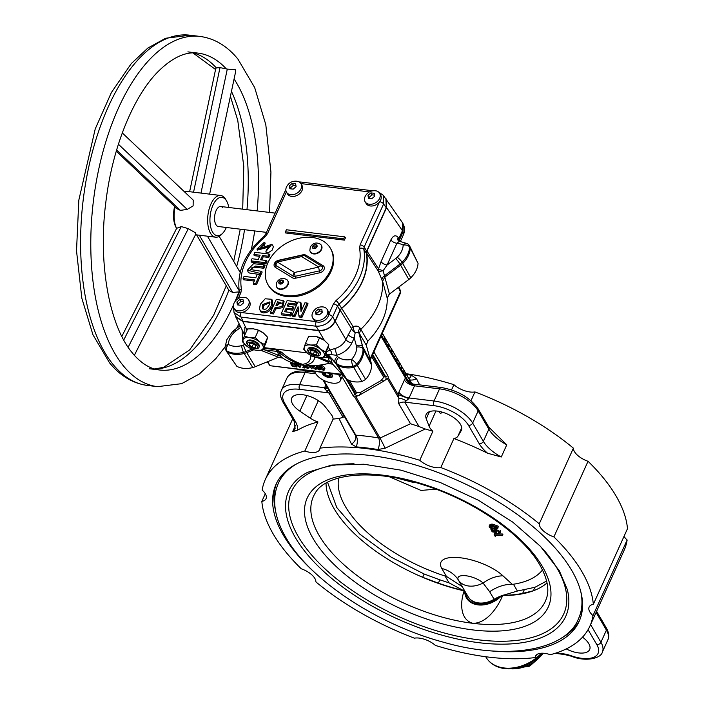 <?xml version="1.0" encoding="UTF-8"?>
<svg xmlns="http://www.w3.org/2000/svg" width="704" height="704" viewBox="0 0 704 704"><rect width="100%" height="100%" fill="white"/><g stroke="black" fill="none" stroke-linecap="round" stroke-linejoin="round"><path stroke-width="1.06" d="M269.922 302.482L263.542 305.536L263.102 309.188M269.482 304.55L269.834 301.902L262.706 304.524L262.627 308.845L264.783 309.408L266.473 308.748L269.482 304.55M271.489 299.253L272.29 300.054L272.448 306.486L268.954 311.212L266.35 312.629L263.419 312.91L260.982 312.039L259.494 309.153L260.269 304.322L265.188 298.786L271.489 299.253L271.621 305.474L268.224 310.068L265.742 311.423L262.944 311.687L260.621 310.86L259.494 309.153M267.916 262.706A36.124 26.55 149.7 0 1 299.05 238.295A36.124 26.55 149.7 0 1 330.387 248.266A36.124 26.55 149.7 0 1 330.51 270.318A36.124 26.55 149.7 0 1 299.376 294.73A36.124 26.55 149.7 0 1 268.039 284.759A36.124 26.55 149.7 0 1 267.916 262.706M330.387 248.266L330.959 249.251A36.124 26.55 149.7 0 1 331.091 271.304A36.124 26.55 149.7 0 1 299.948 295.715A36.124 26.55 149.7 0 1 268.611 285.736L268.039 284.759M302.069 255.279L277.79 260.718A3.362 0.906 77.4 0 0 277.376 262.029L294.474 272.492A3.362 0.906 77.4 0 0 295.231 276.285L319.51 270.855A3.168 2.332 -30.3 0 0 322.265 268.708A3.168 2.332 -30.3 0 0 321.631 266.147L304.533 255.684A3.168 2.332 -30.3 0 0 304.498 255.658L304.498 255.658A3.362 3.362 0 0 0 302.069 255.279A3.362 0.906 77.4 0 0 301.655 256.59A3.362 2.121 -58.5 0 1 304.533 255.684A1.681 1.056 -58.5 0 0 305.976 255.226L323.074 265.69A1.681 1.056 -58.5 0 1 321.631 266.147A3.362 2.121 -58.5 0 0 318.754 267.062A3.362 0.906 77.4 0 0 319.51 270.855A1.681 0.458 -102.6 0 1 319.88 272.747L295.61 278.186A4.752 3.494 149.7 0 1 292.45 277.798L275.352 267.335A4.752 3.494 149.7 0 1 274.41 263.49A4.752 3.494 149.7 0 1 278.538 260.278L302.817 254.839A4.752 3.494 149.7 0 1 305.976 255.226M316.791 351.683A5.377 2.534 -155.7 0 0 309.751 349.756A5.377 2.534 -155.7 0 0 310.561 353.848A5.377 2.534 -155.7 0 0 310.851 354.059A5.377 2.534 -155.7 0 0 314.574 355.74A5.377 2.534 -155.7 0 0 318.534 355.054A5.377 2.534 -155.7 0 0 316.791 351.683M310.851 354.059L310.42 353.76A6.723 3.168 24.3 0 1 310.059 353.496A6.723 3.168 24.3 0 1 307.833 349.378A6.723 3.168 24.3 0 1 317.847 350.786A6.723 3.168 24.3 0 1 320.082 354.904A6.723 3.168 24.3 0 1 315.075 355.854L314.574 355.74M250.686 342.179A5.377 2.534 -155.7 0 0 247.553 343.35A5.377 2.534 -155.7 0 0 249.7 346.623A5.377 2.534 -155.7 0 0 253.422 348.304A5.377 2.534 -155.7 0 0 254.373 348.471A5.377 2.534 -155.7 0 0 257.189 345.893A5.377 2.534 -155.7 0 0 250.686 342.179M249.7 346.623L249.278 346.324A6.723 3.168 24.3 0 1 246.682 341.933A6.723 3.168 24.3 0 1 250.51 340.771A6.723 3.168 24.3 0 1 256.854 343.464A6.723 3.168 24.3 0 1 258.931 347.468A6.723 3.168 24.3 0 1 255.112 348.638A6.723 3.168 24.3 0 1 253.933 348.418L253.422 348.304M307.833 349.378L308.158 348.647A6.723 3.168 24.3 0 1 318.173 350.055A6.723 3.168 24.3 0 1 320.408 354.174L320.082 354.904M246.682 341.933L247.016 341.211A6.723 3.168 24.3 0 1 250.835 340.041A6.723 3.168 24.3 0 1 257.18 342.742A6.723 3.168 24.3 0 1 259.266 346.738L258.931 347.468M374.246 193.292L374.713 196.205L371.809 198.695L368.447 198.29L367.99 195.386L370.885 192.887L374.246 193.292M364.707 197.586L365.138 196.434C367.558 192.034 371.228 190.186 376.165 190.881A8.404 6.178 149.7 0 1 379.597 193.257A8.404 6.178 149.7 0 1 379.632 198.387A8.404 6.178 149.7 0 1 372.39 204.063A8.404 6.178 149.7 0 1 365.103 201.74A8.404 6.178 149.7 0 1 364.707 197.586A8.404 6.178 149.7 0 1 365.068 196.618M321.807 309.452L322.265 312.356L319.37 314.855L315.999 314.442L315.542 311.538L318.446 309.038L321.807 309.452M312.259 313.738L312.69 312.585C315.11 308.185 318.789 306.337 323.726 307.032A8.404 6.178 149.7 0 1 327.149 309.408A8.404 6.178 149.7 0 1 327.184 314.538A8.404 6.178 149.7 0 1 319.942 320.214A8.404 6.178 149.7 0 1 312.655 317.9A8.404 6.178 149.7 0 1 312.259 313.738A8.404 6.178 149.7 0 1 312.62 312.77M295.636 183.735L296.094 186.639L293.198 189.138L289.837 188.725L289.37 185.821L292.274 183.322L295.636 183.735M286.097 188.021L286.519 186.868C288.939 182.468 292.618 180.62 297.554 181.315A8.404 6.178 149.7 0 1 300.986 183.691A8.404 6.178 149.7 0 1 301.013 188.822A8.404 6.178 149.7 0 1 293.77 194.498A8.404 6.178 149.7 0 1 286.484 192.183A8.404 6.178 149.7 0 1 286.097 188.021A8.404 6.178 149.7 0 1 286.458 187.053M379.597 193.257L380.609 194.982A8.404 6.178 149.7 0 1 380.635 200.103A8.404 6.178 149.7 0 1 379.456 202.013A8.404 6.178 149.7 0 1 366.106 203.465L365.103 201.74M327.149 309.408L328.161 311.133A8.404 6.178 149.7 0 1 328.759 314.283A8.404 6.178 149.7 0 1 328.187 316.263A8.404 6.178 149.7 0 1 315.902 321.587A8.404 6.178 149.7 0 1 313.658 319.616L312.655 317.9M300.986 183.691L301.99 185.416A8.404 6.178 149.7 0 1 302.016 190.546A8.404 6.178 149.7 0 1 294.782 196.222A8.404 6.178 149.7 0 1 287.487 193.899L286.484 192.183M246.814 346.174L242.563 341.862L243.074 339.786A10.921 5.148 -155.7 0 0 246.814 346.174A10.921 5.148 -155.7 0 0 247.403 346.606A10.921 5.148 -155.7 0 0 254.962 350.02A10.921 5.148 -155.7 0 0 256.881 350.363A10.921 5.148 -155.7 0 0 263.208 348.163A10.921 5.148 -155.7 0 0 262.601 345.127A10.921 5.148 -155.7 0 0 259.459 341.774L264.422 344.52L262.698 350.249L255.825 350.205M307.956 353.61L303.714 349.298L304.216 347.222A10.921 5.148 -155.7 0 0 307.956 353.61A10.921 5.148 -155.7 0 0 308.546 354.042A10.921 5.148 -155.7 0 0 316.105 357.456A10.921 5.148 -155.7 0 0 318.023 357.808A10.921 5.148 -155.7 0 0 324.35 355.608A10.921 5.148 -155.7 0 0 323.743 352.563A10.921 5.148 -155.7 0 0 320.61 349.21L325.565 351.956L323.84 357.685L316.967 357.641M324.28 340.217L318.718 330.686C326.049 330.854 331.558 327.73 335.236 321.306L340.208 310.279L341.748 308.299L353.091 326.656A5.042 2.288 69.4 0 0 354.156 330.854A5.042 2.288 69.4 0 0 355.23 332.552L354.191 337.885L351.912 342.936C348.823 349.078 343.666 353.206 336.45 355.3L337.515 356.462A11.018 8.096 -30.3 0 0 338.606 357.412A19.413 14.265 -30.3 0 0 351.56 359.436A19.413 14.265 -30.3 0 0 356.611 347.186A11.018 8.096 -30.3 0 0 356.382 345.743A5.042 3.353 -15.5 0 1 362.666 346.702L359.383 333.423L358.679 332.332L355.23 332.552A5.042 3.335 37.5 0 1 351.569 328.627A5.042 3.59 148.2 0 1 353.091 326.656C356.268 325.582 358.626 326.093 360.166 328.205L367.726 341.185A64.425 47.344 -30.3 0 0 382.518 320.258A64.425 47.344 -30.3 0 0 387.182 298.091L389.435 294.087L408.83 279.488A15.242 11.202 149.7 0 0 410.81 277.781A23.637 17.371 149.7 0 0 416.354 269.975A23.637 17.371 149.7 0 0 418.053 263.366L410.265 248.054A24.517 18.022 149.7 0 1 408.487 255.323A24.517 18.022 149.7 0 1 402.741 263.41A16.122 11.845 149.7 0 1 400.638 265.214L408.83 279.488M232.496 331.663L234.432 329.991A5.042 0.537 53 0 1 235.734 331.074A11.018 8.096 -30.3 0 0 234.3 332.306A5.042 1.109 45.5 0 0 232.496 331.663L226.882 339.592L225.034 347.213A5.042 3.098 2 0 1 228.342 344.45A19.413 14.265 -30.3 0 0 241.674 345.62A11.018 8.096 -30.3 0 0 243.461 345.022L244.86 344.458M367.726 341.185L366.309 345.294L371.184 362.85L363.361 347.767A16.122 11.845 149.7 0 1 363.695 349.87A24.517 18.022 149.7 0 1 361.926 358.442A24.517 18.022 149.7 0 1 357.298 365.367L365.658 379.421L361.935 381.533L353.751 367.382L357.298 365.367L356.646 364.232A5.042 3.573 -30.3 0 1 353.082 366.247A24.455 17.97 149.7 0 1 336.776 363.704A16.051 11.801 149.7 0 1 335.183 362.322L328.654 355.194A5.042 3.643 -27.6 0 0 326.48 354.165L326.207 352.44M418.053 263.366L409.957 246.602L410.265 248.054L409.57 247.007A5.042 3.696 -33.6 0 0 409.103 245.282A5.042 5.042 0 0 0 407.396 243.69L407.396 243.69A5.042 3.15 119.7 0 0 403.172 245.115A19.413 14.265 -30.3 0 0 396.915 243.276A5.042 2.376 24.3 0 1 390.878 239.897C393.254 235.426 395.683 234.626 398.174 237.521L399.942 241.296M371.184 362.85A15.242 11.202 149.7 0 1 371.501 364.839A23.637 17.371 149.7 0 1 369.794 373.102A23.637 17.371 149.7 0 1 365.658 379.421M407.396 243.69L399.45 241.234L396.915 243.276L387.086 265.03L383.178 270.653L384.789 277.147L382.589 281.186A68.781 50.547 149.7 0 1 377.661 305.967A68.781 50.547 149.7 0 1 360.879 329.287L359.383 333.423M286.845 279.629A6.38 4.69 149.7 0 1 287.681 280.597A6.38 4.69 149.7 0 1 287.707 284.495A6.38 4.69 149.7 0 1 279.858 288.948A6.38 4.69 149.7 0 1 276.663 287.047A6.38 4.69 149.7 0 1 276.232 285.842L276.69 282.471C279.286 278.335 282.665 277.385 286.845 279.629M287.795 280.79A6.38 4.69 149.7 0 1 287.918 280.984A6.38 4.69 149.7 0 1 286.669 286.757A6.38 4.69 149.7 0 1 280.086 289.344A6.38 4.69 149.7 0 1 276.892 287.434A6.38 4.69 149.7 0 1 276.786 287.232M320.461 244.226A6.38 4.69 149.7 0 1 321.297 245.194A6.38 4.69 149.7 0 1 321.323 249.093A6.38 4.69 149.7 0 1 313.474 253.546A6.38 4.69 149.7 0 1 310.279 251.645A6.38 4.69 149.7 0 1 309.848 250.439L310.306 247.078C312.902 242.933 316.281 241.982 320.461 244.226M321.411 245.397A6.38 4.69 149.7 0 1 321.534 245.59A6.38 4.69 149.7 0 1 320.285 251.354A6.38 4.69 149.7 0 1 313.702 253.942A6.38 4.69 149.7 0 1 310.508 252.032A6.38 4.69 149.7 0 1 310.402 251.838M387.182 298.091L382.589 281.195L378.206 271.031L366.634 253.176A67.346 49.491 149.7 0 1 362.322 281.723A67.346 49.491 149.7 0 1 341.748 308.299M366.634 253.176L366.96 251.038L378.532 268.91A5.042 1.206 14.1 0 0 383.178 270.653A5.042 1.355 -16.7 0 1 381.119 271.137A5.042 1.355 -16.7 0 1 378.206 271.031A5.042 3.634 147.1 0 1 378.532 268.91L381.058 261.65L390.878 239.897M233.649 304.181L234.08 303.019C236.491 298.619 240.17 296.771 245.106 297.475A8.404 6.178 149.7 0 1 248.538 299.851L249.542 301.567A8.404 6.178 149.7 0 1 249.577 306.698A8.404 6.178 149.7 0 1 241.463 312.532A8.404 6.178 149.7 0 1 235.048 310.05L234.036 308.334A8.404 6.178 149.7 0 1 233.649 304.181A8.404 6.178 149.7 0 1 234.01 303.204M248.538 299.851A8.404 6.178 149.7 0 1 248.565 304.973A8.404 6.178 149.7 0 1 241.322 310.658A8.404 6.178 149.7 0 1 234.036 308.334M243.188 299.886L243.654 302.79L240.75 305.29L237.389 304.885L236.931 301.972L239.826 299.482L243.188 299.886M243.478 301.734L240.97 301.435L238.066 303.926L238.234 304.973M238.066 303.926L236.931 301.972M240.97 301.435L239.826 299.482M374.537 195.149L372.029 194.841L369.134 197.34L369.292 198.378M322.089 311.3L319.59 310.992L316.686 313.491L316.853 314.538M225.034 347.213A5.042 5.042 0 0 0 225.579 349.694L236.852 366.309A23.637 17.371 -30.3 0 0 252.762 367.567A15.242 11.202 -30.3 0 0 255.244 366.74L277.658 357.588L276.514 356.462A5.042 3.643 134.5 0 1 280.72 356.277L282.198 357.738L277.658 357.588M226.31 351.085L236.852 366.309M314.741 356.558C314.494 361.583 310.878 364.505 303.882 365.323A64.425 47.344 -30.3 0 0 328.654 363.387L327.809 362.006L317.83 357.782M410.81 277.781L402.063 262.293A5.042 1.109 -134.5 0 0 397.214 257.259A19.413 14.265 -30.3 0 0 403.172 245.115A5.042 3.098 -178 0 1 409.57 247.007A24.455 17.97 149.7 0 1 407.801 254.232A24.455 17.97 149.7 0 1 402.063 262.293A16.051 11.801 149.7 0 1 399.969 264.097L384.094 276.047A5.042 3.59 -32.4 0 0 381.894 280.095M384.789 277.147L400.638 265.214L399.969 264.097A5.042 0.537 -127 0 0 395.78 258.491L387.086 265.03A5.042 2.376 24.3 0 1 381.058 261.65M398.631 240.997L398.886 238.559L402.442 230.692L386.575 207.601L366.96 251.038M399.115 241.182A5.042 3.705 153.9 0 1 399.494 239.8L403.049 231.924L403.295 224.277L402.644 222.957L402.442 230.692L403.049 231.924A10.076 4.752 24.3 0 1 403.383 234.81C404.923 231.282 404.897 227.77 403.295 224.277M399.45 241.234L398.288 240.759A5.042 3.696 145.5 0 1 398.174 237.521M409.957 246.602L409.103 245.282M328.654 363.387L332.842 364.302L345.092 377.67A15.242 11.202 149.7 0 0 346.606 378.981A23.637 17.371 149.7 0 0 361.935 381.533M331.848 354.693A5.042 3.643 78.8 0 0 330.026 350.055L334.655 348.586A5.042 1.25 75.8 0 1 336.45 355.3L331.848 354.693C329.27 354.05 328.205 354.218 328.654 355.194L335.764 363.449L345.092 377.67M360.166 328.205A5.042 3.608 147.2 0 0 358.679 332.332L362.666 346.702A16.051 11.801 149.7 0 1 363 348.806A24.455 17.97 149.7 0 1 361.24 357.35A24.455 17.97 149.7 0 1 356.646 364.232A5.042 1.338 42.3 0 0 351.56 359.436A5.042 1.443 78.6 0 0 353.082 366.247L353.751 367.382A24.517 18.022 149.7 0 1 337.366 364.83A16.122 11.845 149.7 0 1 335.764 363.449L335.183 362.322A5.042 3.379 137.5 0 1 337.515 356.462M334.655 348.586C339.918 347.081 343.658 344.071 345.884 339.557L351.569 328.627L340.208 310.279M351.912 342.936A5.042 2.376 24.3 0 1 345.884 339.557L335.236 321.306M356.382 345.743L354.191 337.885A5.042 2.376 24.3 0 1 348.163 334.506M244.842 327.263L244.728 335.166M235.092 314.714L235.778 316.967L242.748 321.446L247.007 330.114M254.883 329.058A10.921 5.148 24.3 0 1 255.279 329.155A10.921 5.148 24.3 0 1 262.838 332.57A10.921 5.148 24.3 0 1 263.428 333.001L262.847 332.57M258.474 330.255L253.361 328.803L247.544 328.926L244.288 336.134L249.401 337.586A10.921 5.148 24.3 0 1 259.459 341.774L255.218 337.462L258.474 330.255L263.428 333.001L267.678 337.313L264.422 344.52M255.218 337.462L249.401 337.586A10.921 5.148 -155.7 0 0 243.074 339.786L244.288 336.134M267.678 337.313L265.954 343.033L262.698 350.249M316.034 336.503A10.921 5.148 24.3 0 1 316.422 336.591A10.921 5.148 24.3 0 1 323.99 340.006A10.921 5.148 24.3 0 1 324.57 340.437L316.342 336.574L308.686 336.362L305.43 343.57L310.543 345.022L316.36 344.898L320.61 349.21A10.921 5.148 24.3 0 0 310.543 345.022A10.921 5.148 -155.7 0 0 304.216 347.222L305.43 343.57M319.616 337.691L316.36 344.898M326.462 351.877L330.026 350.055L328.231 346.993L328.821 344.749L323.99 340.006M328.821 344.749L325.565 351.956M328.231 346.993L323.84 357.685M263.886 268.25L263.164 266.992L255.499 266.059L250.369 269.535L261.228 271.269L260.26 273.425L247.394 270.16L253.554 263.701L264.132 264.836L265.074 265.619L263.886 268.25L253.396 267.115L251.724 267.872L250.914 269.87M247.394 270.16L248.257 272.272L249.471 273.02L260.982 274.683L262.17 272.043L261.228 271.269M264.132 264.836L263.164 266.992M243.082 278.546L244.059 276.39L255.746 277.807L257.189 274.63L259.582 274.921L255.737 283.439L253.343 283.149L254.778 279.963L243.082 278.546L243.294 279.734L254.276 281.072M266.798 249.225L269.975 246.145L256.986 249.005L264.282 242.326L263.586 244.473L259.97 248.459L271.894 244.279L265.927 251.425L266.798 249.225M264.282 242.326L265.197 243.082L264.352 245.696L261.8 246.25L260.498 248.767M271.894 244.279L273.407 246.682L272.193 250.096L268.673 252.507L266.147 252.622L265.927 251.425M264.352 245.696L263.586 244.473M283.29 300.652L284.099 301.453L282.709 307.622L275.695 308.977L273.469 313.905L272.747 312.646L270.424 312.365L276.329 299.297L283.29 300.652L281.846 306.601L274.974 307.718L272.747 312.646M275.695 308.977L274.974 307.718M277.649 301.805L275.977 305.501L281.134 302.949L277.649 301.805L278.37 303.054L277.2 305.65M281.151 303.591L278.37 303.054M384.622 197.252L402.644 222.957M252.023 349.087L246.136 351.49L246.787 352.625L253.88 349.73M255.244 366.74L246.787 352.625A16.122 11.845 149.7 0 1 244.165 353.496A24.517 18.022 149.7 0 1 227.304 352L226.732 350.882A5.042 3.15 -60.3 0 1 228.342 344.45A19.413 14.265 -30.3 0 1 229.75 338.712A19.413 14.265 -30.3 0 1 234.3 332.306M303.882 365.323L302.729 365.182A64.425 47.344 149.7 0 1 282.198 357.738M312.497 247.403L313.878 248.6L316.131 247.843L317.011 245.89L315.638 244.702L313.377 245.45L312.497 247.403M316.738 246.506L314.38 247.174L313.773 248.512M314.38 247.174L313.377 245.45M316.642 246.418L315.638 244.702M278.881 282.806L280.262 284.002L282.515 283.246L283.395 281.292L282.022 280.095L279.761 280.852L278.881 282.806M283.122 281.908L280.764 282.577L280.166 283.914M280.764 282.577L279.761 280.852M283.026 281.82L282.022 280.095M324.764 355.652L327.571 356.057L330.766 358.653L332.209 363.238A5.042 4.259 -31 0 0 327.809 362.006A5.042 3.23 112.5 0 1 329.393 361.539L328.161 357.623L324.086 357.13M302.729 365.182C293.7 362.437 285.833 358.125 279.127 352.229L280.72 356.277A5.042 4.866 149.6 0 0 278.705 355.37L277.534 351.472L262.926 349.73M263.613 348.216L275.827 349.694L281.688 352.238C287.399 357.606 294.386 361.645 302.658 364.355C308.51 363.317 311.071 360.439 310.332 355.722A13.438 11.906 4.9 0 0 312.734 356.347M281.688 352.238A13.438 6.433 128.8 0 1 279.127 352.229L277.534 351.472A13.438 6.556 96.9 0 1 275.827 349.694M326.48 354.165L327.571 356.057A13.438 4.391 103.2 0 0 328.442 357.623L330.766 358.653L329.243 356.338L325.028 355.054M332.842 364.302L332.209 363.238A5.042 4.919 -17.5 0 0 329.393 361.539L320.373 357.931M328.442 357.623L328.161 357.623A13.438 6.556 96.9 0 1 326.454 355.854M307.041 352.862L263.886 347.609M261.052 350.416L276.514 356.462A5.042 2.966 111.4 0 1 278.705 355.37L264.748 349.914A13.438 6.556 96.9 0 1 263.41 348.674M225.579 349.694A5.042 3.705 -27.1 0 0 226.732 350.882A24.455 17.97 149.7 0 0 243.531 352.361L252.762 367.567M318.718 330.686L242.748 321.446M263.19 349.149A13.438 8.457 89.3 0 0 264.255 349.818M386.241 198.959L386.575 207.601M295.926 185.583L293.418 185.275L290.514 187.774L290.682 188.822M290.514 187.774L289.37 185.821M293.418 185.275L292.274 183.322M316.686 313.491L315.542 311.538M319.59 310.992L318.446 309.038M369.134 197.34L367.99 195.386M372.029 194.841L370.885 192.887M249.7 343.156L253.062 343.561L255.895 345.734L255.358 347.494L251.997 347.09L249.163 344.916L249.7 343.156M314.204 350.997L317.038 353.17L316.51 354.93L313.139 354.526L310.314 352.352L310.842 350.592L314.204 350.997M253.458 343.869L251.997 347.09M249.946 343.182L249.163 344.916M314.6 351.305L313.139 354.526M311.098 350.618L310.314 352.352M275.396 263.006A3.168 2.332 -30.3 0 0 275.167 264.044A3.168 2.332 -30.3 0 0 276.03 265.566L293.128 276.03A3.168 2.332 -30.3 0 0 295.231 276.285A1.681 0.458 -102.6 0 1 295.61 278.186M275.352 267.335A1.681 1.056 -58.5 0 0 276.03 265.566A3.362 2.121 -58.5 0 1 277.376 262.029L301.655 256.59L318.754 267.062L294.474 272.492A3.362 2.121 -58.5 0 0 293.128 276.03A1.681 1.056 -58.5 0 1 292.45 277.798M241.094 312.576A3.362 1.637 96.9 0 0 241.023 317.09L243.074 321.262L318.586 330.449L316.122 326.225L241.023 317.09L234.036 312.576L233.402 306.099M243.074 321.262L236.104 316.782L234.045 312.585M377.793 191.506L383.266 195.281L385.924 199.144L386.25 207.786L383.61 203.949A3.362 1.584 -155.7 0 0 379.685 201.714M328.706 314.609A3.362 1.584 24.3 0 1 332.64 316.844L335.104 321.059L340.006 310.2L341.554 308.202A67.082 49.298 -30.3 0 0 366.379 253.211L366.705 251.064L386.25 207.786M335.104 321.059C331.426 327.483 325.917 330.616 318.586 330.449M298.294 309.126L294.967 316.518L292.266 316.184L292.054 314.996L297.959 301.928L300.238 302.201L301.013 311.502L304.955 302.773L307.138 303.046L301.233 316.114L298.883 315.823L298.091 306.733L294.237 315.26L292.054 314.996M300.238 302.201L301.074 302.966L301.673 310.05M307.138 303.046L308.079 303.82L301.963 317.363L299.191 317.029L298.883 315.823M273.469 313.905L270.635 313.553L270.424 312.365M269.966 246.831L257.286 250.105L256.986 249.005M259.626 256.326L254.17 255.658L253.959 254.47L254.927 252.314L269.016 254.03L268.048 256.186L262.522 255.508L260.586 259.785L266.112 260.462L265.144 262.618L251.055 260.902L252.023 258.746L258.201 259.494L260.128 255.218L253.959 254.47M269.016 254.03L269.958 254.804L268.77 257.435L263.243 256.766L261.809 259.934M266.112 260.462L267.054 261.237L265.866 263.868L251.266 262.09L251.055 260.902M259.582 274.921L260.524 275.695L256.467 284.689L253.554 284.337L253.343 283.149M291.016 312.523L291.958 313.298L290.734 315.999L281.424 314.873L281.213 313.676L287.118 300.608L295.698 301.646L294.694 303.873L288.438 303.116L287.135 305.994L292.943 306.698L291.958 308.898L286.15 308.194L284.548 311.74L291.016 312.523L290.013 314.75L281.213 313.676M295.698 301.646L296.639 302.43L295.416 305.131L289.159 304.366L288.358 306.143M292.943 306.698L293.885 307.472L292.679 310.147L286.871 309.443L285.771 311.881M285.454 231.783L285.666 232.971L344.406 240.117L345.541 237.618L344.599 236.843L286.37 229.759L285.454 231.783L343.684 238.867L344.599 236.843M344.406 240.117L343.684 238.867M294.967 316.518L294.237 315.26M301.963 317.363L301.233 316.114M290.734 315.999L290.013 314.75M286.871 309.443L286.15 308.194M292.679 310.147L291.958 308.898M289.159 304.366L288.438 303.116M295.416 305.131L294.694 303.873M256.467 284.689L255.737 283.439M260.982 274.683L260.26 273.425M265.866 263.868L265.144 262.618M263.243 256.766L262.522 255.508M268.77 257.435L268.048 256.186M383.266 195.281L383.61 203.949L364.135 247.095L363.81 249.234A66.845 49.122 149.7 0 1 339.029 304.119L337.48 306.117L332.64 316.844C328.935 323.233 323.435 326.357 316.122 326.225A3.362 1.637 96.9 0 1 316.193 321.71M239.131 290.638L207.442 236.192M209.634 194.146L235.646 71.606L235.312 69.74L227.295 69.098L220 67.619L216.348 67.918L215.776 68.499L189.622 191.708M220 67.619L193.556 192.192M116.274 151.21L177.047 208.762L180.374 210.364L187.22 209.422L193.116 205.902L193.213 200.094L122.285 132.924M116.626 149.996L180.374 210.364M228.774 207.478A19.316 9.425 96.9 0 0 226.732 201.238A19.316 9.425 96.9 0 0 225.614 199.584A19.316 9.425 96.9 0 0 212.062 207.425A19.316 9.425 96.9 0 0 213.523 233.438A19.316 9.425 96.9 0 0 222.86 233.05A19.316 9.425 96.9 0 0 226.336 227.489M222.86 233.05L221.698 234.309A20.997 10.243 -83.1 0 1 215.582 237.178A20.997 10.243 -83.1 0 1 211.543 234.731A20.997 10.243 -83.1 0 1 208.727 210.646A20.997 10.243 -83.1 0 1 220.651 195.483A20.997 10.243 -83.1 0 1 224.69 197.93A20.997 10.243 -83.1 0 1 225.905 199.734L226.732 201.238M266.455 232.364L218.354 226.512A10.076 4.919 -83.1 0 1 216.418 225.342A10.076 4.919 -83.1 0 1 215.063 213.778A10.076 4.919 -83.1 0 1 220.792 206.501A10.076 4.919 -83.1 0 1 222.728 207.68M226.354 68.948A159.606 77.862 -83.1 0 0 198.079 53.117L198.079 53.117C185.416 51.322 171.811 57.763 157.265 72.424C132.757 97.61 112.218 148.491 105.873 201.969C97.9 262.539 109.058 324.166 131.322 351.674L134.323 355.353L195.879 233.983L195.369 232.769L188.302 228.65L181.28 226.565L176.669 228.307L121.836 336.398M128.146 347.266L188.302 228.65M196.61 234.872L228.862 290.268L232.654 292.459L238.902 291.905A159.606 77.862 -83.1 0 1 235.092 301.303M123.737 340.014L181.28 226.565M220.651 195.483L187.167 191.409A20.997 10.243 96.9 0 0 184.448 191.805M175.155 206.967A20.997 10.243 96.9 0 0 176.607 228.413L176.009 227.348A19.316 9.425 -83.1 0 1 174.627 206.474M118.404 144.241L187.22 209.422M227.295 69.098L200.974 193.09M232.654 292.459L199.329 235.206M624.026 536.351A15.963 7.515 -155.7 0 0 627.141 539.994A178.086 83.89 24.3 0 1 624.034 550.51L589.89 626.146A178.086 83.89 -155.7 0 0 592.988 615.63A15.963 7.515 24.3 0 1 589.838 611.917A15.963 7.515 24.3 0 1 589.125 607.033A15.963 7.515 24.3 0 1 593.331 604.322A178.086 83.89 -155.7 0 0 581.9 571.63A178.086 83.89 -155.7 0 0 553.89 536.923A15.963 7.515 24.3 0 1 540.294 527.252A15.963 7.515 24.3 0 1 539.255 523.802L573.399 448.166A15.963 7.515 -155.7 0 0 574.446 451.616A15.963 7.515 -155.7 0 0 588.042 461.287A178.086 83.89 24.3 0 1 616.053 495.994A178.086 83.89 24.3 0 1 627.484 528.695L593.331 604.322M406.085 373.701A178.086 83.89 24.3 0 1 453.904 384.666A15.963 7.515 -155.7 0 0 474.945 391.926A178.086 83.89 24.3 0 1 573.399 448.166M304.841 451.018L317.953 421.978A15.963 7.515 24.3 0 1 310.385 418.229L299.869 411.171A19.316 9.099 24.3 0 1 291.729 398.094A19.316 9.099 24.3 0 1 306.539 395.454A19.316 9.099 24.3 0 1 324.949 406.428L331.109 414.313A15.963 7.515 24.3 0 1 332.042 415.677A15.963 7.515 24.3 0 1 333.08 419.118L319.968 448.158A15.963 7.515 -155.7 0 1 319.642 449.601A15.963 7.515 -155.7 0 1 304.841 451.018A178.086 83.89 -155.7 0 0 265.276 479.582A178.086 83.89 -155.7 0 0 262.178 490.098A15.963 7.515 24.3 0 1 266.042 498.687A15.963 7.515 24.3 0 1 261.835 501.398A178.086 83.89 -155.7 0 0 301.277 568.797A15.963 7.515 24.3 0 1 315.911 581.926A178.086 83.89 -155.7 0 0 414.366 638.167A15.963 7.515 24.3 0 1 435.406 645.427A178.086 83.89 -155.7 0 0 535.198 657.562L536.395 654.922M627.141 539.994L592.988 615.63M319.792 401.606A15.963 7.515 24.3 0 1 318.314 400.673L316.862 399.696M588.042 461.287L553.89 536.923M278.106 357.421L282.542 357.966M328.152 363.51L332.578 364.047M366.238 344.934L368.095 340.824M387.2 298.505L389.057 294.395M370.339 359.788L400.726 292.486L398.35 287.373M267.379 361.786A75.601 55.563 -30.3 0 0 269.922 365.561L267.652 361.671M320.188 367.066L320.795 365.71L321.79 365.394L324.606 367.418L324.931 368.685L324.324 370.031L323.294 370.366L320.54 368.35L320.188 367.066L321.182 366.749L323.998 368.773L324.606 367.418M311.344 365.693L312.418 367.532L311.81 368.887L309.021 365.675M308.502 365.658L309.382 366.828L308.774 368.183L309.311 366.37M305.36 365.64L304.876 366.696M303.767 365.314L304.753 366.986L304.269 368.051L302.808 367.506L303.53 365.922L304.339 366.256M299.86 364.734L300.661 366.106L300.054 367.453L295.002 364.329L296.586 367.03L297.185 365.702M293.594 363.361L294.166 363.431M294.316 365.006L295.029 365.094M316.026 365.49L316.51 366.062M317.486 366.626L316.272 366.969L317.266 366.274L319.282 367.347L319.097 367.981L320.487 368.993L319.37 369.89L317.082 368.667L319.176 369.538L320.047 368.966L318.05 368.042L318.824 367.286L317.486 366.626L316.73 367.022L317.09 367.726L316.483 369.081L315.462 369.406L312.699 367.391L312.347 366.106L313.342 365.79L316.158 367.814L316.527 366.995M318.886 365.209L320.434 366.995M317.082 368.667L317.997 367.356M320.672 368.579L320.566 369.565L321.174 368.21M319.889 365.992L319.097 367.981M316.272 366.969L316.888 365.209M317.847 367.69L318.234 366.837M319.176 369.538L319.616 368.553M318.217 369.248L318.701 368.166M317.539 368.72L317.935 367.84M319.827 368.342L320.17 367.567M317.266 366.274L317.689 365.341M316.158 367.814L316.483 369.081M313.562 366.15L313.157 367.453L315.269 369.063L316.017 368.597L315.7 367.761L313.562 366.15L312.84 366.388M315.788 367.91L315.269 369.063L316.017 368.597M313.764 366.098L315.876 367.708M295.214 366.863L292.345 366.52L290.33 363.07L293.198 363.422L290.99 363.484L291.614 364.54L294.237 365.191L291.817 364.892L292.591 366.221L295.214 366.863L295.583 366.045M295.011 366.511L295.381 365.693M292.591 366.221L293.119 365.05M294.237 365.191L294.606 364.373M294.026 364.839L294.395 364.021M291.614 364.54L292.028 363.607M293.41 363.774L293.674 363.194M290.33 363.07L290.734 362.173M296.586 367.03L294.114 363.537L299.165 366.67L297.783 364.302M298.267 364.408L300.054 367.453M302.808 367.506L304.093 367.699L304.374 367.074M304.278 366.898L304.093 367.699L303.318 365.262M305.65 366.494L305.043 367.849L304.269 368.051M303.723 367.611L304.146 366.678M302.922 367.268L303.53 365.922M305.862 365.209L305.369 365.552L308.704 367.726L307.789 368.474L305.8 367.541L307.586 368.122L308.246 367.664L304.876 365.429M307.402 365.614L306.812 365.578M307.93 367.356L307.586 368.122L308.246 367.664M306.856 366.467L307.182 365.737M305.967 366.045L306.196 365.534M306.134 367.418L306.504 366.59M305.8 367.541L306.284 366.476M309.945 365.693L311.81 368.887M323.998 368.773L324.324 370.031M321.402 367.101L320.989 368.403L323.11 370.014L323.858 369.556L323.541 368.711L321.402 367.101L320.681 367.347M323.629 368.861L323.11 370.014L323.858 369.556M321.605 367.048L323.717 368.658M321.182 366.749L321.79 365.394M342.038 374.334L270.028 365.71L342.584 374.933M321.948 372.425A5.711 2.693 -155.7 0 0 322.318 373.666A5.711 2.693 -155.7 0 0 327.712 377.3A5.711 2.693 -155.7 0 0 332.473 376.622A5.711 2.693 -155.7 0 0 332.218 374.871A5.711 2.693 -155.7 0 0 331.082 373.534M314.503 371.518L315.691 373.551A13.86 6.53 -155.7 0 0 328.777 382.351A13.86 6.53 -155.7 0 0 340.331 380.714A13.86 6.53 -155.7 0 0 339.715 376.473L338.527 374.44M331.188 377.036A5.711 2.693 -155.7 0 0 331.338 377.01A5.711 2.693 -155.7 0 0 332.57 376.323M332.464 375.39A5.43 2.561 24.3 0 1 331.047 377.071A5.43 2.561 24.3 0 1 322.687 373.305A5.43 2.561 24.3 0 1 322.678 373.287A5.43 2.561 24.3 0 1 322.379 372.478M322.291 372.469A5.711 2.693 -155.7 0 0 322.529 373.032A5.711 2.693 -155.7 0 0 322.546 373.05M323.814 372.654A3.881 1.83 -155.7 0 0 325.125 374.678A3.881 1.83 -155.7 0 0 328.698 376.2A3.881 1.83 -155.7 0 0 330.986 375.452A3.881 1.83 -155.7 0 0 330.81 374.396A3.881 1.83 -155.7 0 0 329.974 373.402L328.698 376.2L325.125 374.678L323.858 372.416M330.537 373.903L330.986 375.452L328.698 376.2M325.125 374.678L325.926 372.909M345.629 378.206L354.939 394.117L355.379 393.131L360.932 392.154L381.014 380.591L384.56 376.341L372.31 355.414M340.331 380.714L341.862 377.335A13.86 6.53 -155.7 0 0 342.047 376.79L342.241 374.898M355.194 435.037L355.265 435.16A8.404 6.151 -28.2 0 0 355.203 435.046L322.942 379.922L355.186 435.019L355.819 435.169A186.481 87.85 24.3 0 1 378.62 437.941L380.063 438.046L410.502 423.738L398.658 403.506L398.86 398.244L387.306 378.497L384.076 380.961L359.63 395.041L355.81 396.607L380.063 438.046L385.176 448.202L377.925 449.539A178.086 83.89 -155.7 0 0 356.154 446.89L351.516 444.11L339.002 418.502L343.077 417.305L328.777 392.876L324.368 388.362L327.844 388.3M377.925 449.539A8.404 3.652 -80.6 0 0 378.62 437.941L354.737 397.135L355.81 396.607M387.306 378.497L388.291 377.846L398.033 394.495L408.813 398.631L404.756 402.125L419.047 426.545L425.242 428.991L385.176 448.202M406.041 400.77A8.404 4.514 -155.6 0 0 398.86 398.244L398.033 394.495A11.757 5.738 -83.1 0 1 398.895 392.163L404.386 380.01A11.757 5.738 -83.1 0 1 405.46 378.039A8.404 5.254 -146.4 0 0 414.85 385.246A3.362 1.637 96.9 0 0 414.542 385.81L409.059 397.971A3.362 1.637 96.9 0 0 408.813 398.631M380.978 336.213L405.46 378.039L407.141 379.896A8.404 8.395 -158.2 0 0 413.547 384.138L414.85 385.246M381.242 335.641L407.73 380.776M412.685 384.56L413.459 384.12L441.1 387.482A3.362 1.637 96.9 0 0 439.542 388.854L414.542 385.81A8.404 3.96 -155.7 0 1 404.386 380.01M326.621 391.107A8.404 0.563 150.7 0 1 328.874 390.06M410.502 423.738L419.047 426.545M407.994 380.486C408.822 382.026 408.839 382.122 408.056 380.794L405.046 375.434M404.193 370.867L399.291 362.085L404.193 370.867L402.732 371.686L400.928 368.474M402.336 367.682L400.866 368.509L399.098 365.262M400.462 364.496L397.813 359.559L400.462 364.496L398.992 365.314L396.352 360.501M392.577 350.794L391.239 348.462L392.577 350.794L390.966 351.366M392.33 350.601L389.03 344.555L392.33 350.601L390.87 351.419L388.309 346.746M389.638 345.998L386.989 341.062L389.638 345.998L388.168 346.826L385.528 342.003M382.351 333.177L385 338.078L383.53 338.897L381.471 335.122M386.056 339.724L383.002 334.312L386.056 339.724L384.586 340.542L383.583 338.862M387.165 341.546L385.827 339.214L387.165 341.546L385.704 342.364L384.622 340.525M393.932 356.664L395.393 355.846L392.462 350.398L394.838 354.684L395.727 356.374L394.258 357.201L390.993 351.226M397.742 359.841L394.442 353.804L397.742 359.841L396.282 360.668L394.346 357.148M397.989 360.043L396.651 357.711L397.989 360.043L396.378 360.606M406.419 374.669L403.383 369.072L406.419 374.669L404.958 375.487L402.521 371.219M405.891 373.718L404.228 370.814L405.891 373.718L404.413 374.572M405.214 372.61L403.753 373.428M397.241 358.978L395.771 359.797M392.982 351.507L391.512 352.326M392.075 349.888L392.462 350.398M386.118 339.742L384.648 340.569M385.563 338.923L384.094 339.742M382.976 334.33L383.469 335.042M383.636 335.544L383.31 334.946M385 338.078L382.342 333.194M384.754 337.656L383.284 338.474M388.634 344.106L387.165 344.925M388.89 344.546L387.429 345.365M389.294 345.4L387.834 346.218M391.829 349.73L390.359 350.548M399.458 362.604L397.989 363.422M399.714 363.035L398.244 363.854M400.118 363.889L398.649 364.716M402.09 367.268L400.62 368.086M404.14 370.779L402.679 371.598M405.126 375.584L406.595 374.766C405.777 373.234 405.759 373.146 406.56 374.502L409.464 379.667C410.282 381.198 410.3 381.304 409.517 379.975L406.595 374.766C405.777 373.234 405.759 373.146 406.56 374.502A178.086 83.89 24.3 0 1 411.47 375.258L416.53 378.761L419.628 384.877M409.464 379.667C410.282 381.198 410.3 381.304 409.517 379.975L408.056 380.794M409.218 379.43L406.34 374.211L409.218 379.43M412.104 384.393L411.849 383.909M410.705 381.823L409.455 382.518M410.907 382.272L409.904 382.835M411.858 383.768L410.362 381.058M410.388 381.04L411.875 383.777M344.3 416.416L343.077 417.305M355.265 435.16A8.404 6.151 -28.2 0 1 351.516 444.11M323.734 380.345L355.819 435.169A8.404 4.523 -85.7 0 1 356.154 446.89M441.1 387.482C457.67 390.368 470.017 397.487 478.122 408.848L488.831 427.152A3.362 2.473 149.7 0 1 488.849 429.202L483.358 441.355A33.598 15.831 -155.7 0 0 501.274 457.002L487.59 453.226A36.96 17.415 24.3 0 1 479.23 443.705L468.521 425.401A28.556 13.455 -155.7 0 0 433.981 405.68L404.756 402.125A8.404 6.178 149.7 0 0 398.658 403.506M488.831 427.152L506.766 444.84A33.598 15.831 24.3 0 1 488.849 429.202L478.139 410.898L472.648 423.06L483.358 441.355A3.362 2.473 149.7 0 1 479.23 443.705M425.242 428.991A178.086 83.89 24.3 0 1 432.872 431.262A15.963 7.515 -155.7 0 1 429.088 426.237L426.246 418.748A19.316 9.099 -155.7 0 1 426.158 414.445A19.316 9.099 -155.7 0 1 442.27 412.157A19.316 9.099 -155.7 0 1 460.513 424.433A19.316 9.099 -155.7 0 1 461.375 430.346A19.316 9.099 -155.7 0 1 461.146 430.786L457.917 436.181A15.963 7.515 -155.7 0 1 453.913 438.522A178.086 83.89 24.3 0 1 487.59 453.226M438.53 411.286A15.963 7.515 -155.7 0 0 440.792 413.706L441.584 411.963M416.53 378.761A8.404 5.201 -28.5 0 1 409.675 379.834M411.47 375.258A8.404 3.652 -80.6 0 1 408.892 378.497M295.293 421.335A36.96 17.415 24.3 0 1 297.642 430.118L292.653 431.622A33.598 15.831 -155.7 0 0 295.108 428.56L294.228 421.467L282.902 402.028A3.362 2.473 149.7 0 0 284.583 403.031L295.293 421.335A3.362 2.473 149.7 0 1 293.612 420.332M297.642 430.118A178.086 83.89 24.3 0 1 317.953 421.978M333.08 419.118A178.086 83.89 24.3 0 1 339.002 418.502M541.394 653.215A36.124 26.55 -30.3 0 1 485.989 657.184C489.474 662.886 494.806 666.538 502.005 668.14A35.666 26.215 -30.3 0 0 542.423 653.198M543.18 653.224A30.237 22.22 149.7 0 1 510.796 668.8M537.689 659.138L529.646 666.16L523.758 667.058M529.646 666.16L528.933 664.946M582.516 637.173A19.316 9.099 24.3 0 1 588.799 643.641A19.316 9.099 24.3 0 1 589.662 649.554A19.316 9.099 24.3 0 1 566.262 648.912M453.913 438.522L440.801 467.553A15.963 7.515 24.3 0 1 419.76 460.302A178.086 83.89 -155.7 0 0 319.968 448.158M419.76 460.302L432.872 431.262M474.945 391.926L470.994 400.682M539.255 523.802A178.086 83.89 -155.7 0 0 440.801 467.553M451.537 389.91L453.904 384.666M261.835 501.398L265.285 493.742M589.89 626.146A178.086 83.89 -155.7 0 1 550.317 654.702A15.963 7.515 -155.7 0 0 535.524 656.119A15.963 7.515 -155.7 0 0 535.198 657.562M484.097 650.153A166.32 78.355 -155.7 0 0 579.172 621.306A166.32 78.355 -155.7 0 0 571.71 570.39A166.32 78.355 -155.7 0 0 414.665 464.728A166.32 78.355 -155.7 0 0 275.994 484.422A166.32 78.355 -155.7 0 0 283.457 535.33A166.32 78.355 -155.7 0 0 317.231 574.816M579.797 619.837A166.32 78.355 24.3 0 1 560.604 638.546M275.343 509.74A166.32 78.355 24.3 0 1 276.681 482.979M582.27 599.729A164.639 77.563 24.3 0 1 578.952 617.707L578.6 618.473A164.639 77.563 24.3 0 0 580.853 591.941M578.6 618.473C566.808 649.642 508.728 661.056 443.837 642.312C377.898 624.818 310.121 580.307 285.903 537.557C278.969 525.774 275.238 514.36 274.71 503.316C274.41 496.056 275.678 489.271 278.494 482.97L278.837 482.205A164.639 77.563 24.3 0 1 290.127 467.817M463.302 590.682A124.036 58.432 24.3 0 1 422.664 577.289A124.036 58.432 24.3 0 1 334.127 508.728A124.036 58.432 24.3 0 1 326.031 483.129M464.147 590.876C459.994 602.545 459.958 619.89 472.974 623.339C487.106 623.198 497.772 607.218 502.665 595.566M466.426 593.93L463.065 590.366A123.534 58.194 24.3 0 1 438.363 583.141L422.664 577.289L424.151 574.015L439.85 579.832L438.363 583.141M503.166 595.258L517.414 591.043L534.952 587.286L533.386 590.762L522.65 593.393A123.534 58.194 24.3 0 1 503.166 595.258L494.349 599.694A20.953 15.4 149.7 0 1 478.852 603.31A20.953 15.4 149.7 0 1 469.63 598.796A20.953 15.4 149.7 0 1 468.811 597.74M465.538 592.838A22.299 16.386 -30.3 0 0 478.28 604.252A22.299 16.386 -30.3 0 0 499.541 596.913M547.043 582.921A124.036 58.432 24.3 0 1 533.386 590.762A124.036 58.432 24.3 0 1 503.228 595.558M424.151 574.015L391.257 557.207L359.85 534.169L336.794 507.575L327.562 482.284M439.85 579.832L449.073 582.859L463.065 590.366M524.207 589.934L522.65 593.393M546.63 581.038L534.952 587.286M397.769 478.315L413.318 482.442L414.647 482.302M435.794 489.157L421.054 490.442L389.611 476.881M494.454 533.746L502.586 534.01A690.149 302.773 91.6 0 0 502.867 534.477L502.225 535.665L494.217 535.119L494.454 533.746M489.667 525.906C489.421 524.55 490.486 523.987 492.879 524.198L498.212 526.187L497.948 528.123L496.866 528.845M496.549 530.05L495.502 531.282L495.889 530.147L496.998 531.326L496.241 532.462L495.299 531.406L496.443 530.094L499.506 531.608L498.942 533.095L499.013 531.458M492.378 528.836A690.149 306.882 92.2 0 0 493.231 530.297A690.149 558.738 -15.4 0 0 494.41 530.49M500.641 530.376L500.403 532.33L500.641 530.376M494.349 599.694L489.658 591.721C497.218 586.643 504.75 584.17 512.266 584.294L513.427 584.232L517.414 591.043M542.52 569.967A112.561 53.134 24.2 0 1 513.427 584.232M449.073 582.859L445.086 576.048A112.561 53.134 24.2 0 1 338.677 477.981M445.086 576.048L446.45 576.418L441.76 568.489A35.649 13.13 19.6 0 1 460.522 557.797A35.649 13.13 19.6 0 1 502.938 575.81L512.266 584.294M489.658 591.721L483.067 583.026A14.379 5.298 -160.4 0 0 465.951 575.758A14.379 5.298 -160.4 0 0 458.392 580.07A33.598 28.706 -29.8 0 0 441.76 568.489M460.513 583.713L458.392 580.07A20.997 15.435 149.7 0 0 468.723 586.018A20.997 15.435 149.7 0 0 483.067 583.026A33.598 23.954 133.3 0 1 502.938 575.81M462.229 586.643L446.45 576.418M463.126 590.48A33.598 24.376 148.6 0 1 466.805 594.458M494.12 599.342A33.598 25.001 150.8 0 1 503.219 595.346M495.176 535.383L495.66 536.184L495.898 535.48M494.058 534.882L502.198 535.154L502.225 535.665L494.921 535.418L495.66 536.184L494.058 534.882L494.71 535.938M502.586 534.01L502.058 535.383M489.421 527.27L494.472 529.021C496.769 529.25 497.816 528.722 497.622 527.446L492.474 525.325L497.825 527.314L497.948 528.123L494.516 529.047C492.21 528.994 490.459 528.352 489.271 527.12L489.262 527.023C489.007 525.677 490.081 525.105 492.474 525.325L492.879 524.198M492.492 525.554C490.186 525.342 489.148 525.879 489.368 527.173L489.262 527.023M494.868 526.117L497.077 527.419L494.305 528.739L489.887 527.173L492.642 525.844L494.868 526.117M490.732 525.958L489.887 527.173M490.019 526.46L494.877 526.152L497.042 527.41M497.077 527.419L494.296 528.502L490.09 527.041L490.494 525.923L494.692 527.375L496.866 527.199M498.626 532.594L499.338 531.37M491.304 528.554L490.943 529.584L492.272 531.828L496.602 532.462L495.343 530.543L496.487 530.121L499.506 532.11L499.4 531.467M498.942 533.095L500.06 531.652L496.302 529.575L500.254 531.52L498.907 533.069M492.07 528.774L491.779 529.619L492.835 531.432L495.141 531.793L494.454 530.306L496.302 529.575L496.69 528.44M496.311 529.813L494.718 531.3L495.378 532.066L492.677 531.643L493.231 530.297M490.943 529.584L491.779 529.619L491.102 529.83L492.272 531.828M263.542 305.536L262.706 304.524M323.074 265.69A4.752 3.494 149.7 0 1 324.016 269.526A4.752 3.494 149.7 0 1 319.88 272.747M356.611 347.186A5.042 3.194 -2.8 0 1 363 348.806L371.501 364.839M278.951 281.785A2.517 1.848 149.7 0 1 282.058 280.025A2.517 1.848 149.7 0 1 283.325 282.313A2.517 1.848 149.7 0 1 280.227 284.073A2.517 1.848 149.7 0 1 278.951 281.785M312.567 246.382A2.517 1.848 149.7 0 1 315.674 244.622A2.517 1.848 149.7 0 1 316.941 246.91A2.517 1.848 149.7 0 1 313.843 248.67A2.517 1.848 149.7 0 1 312.567 246.382M338.606 357.412A5.042 3.23 124.6 0 0 336.776 363.704L346.606 378.981M242.625 341.51L242.062 329.762M286.352 191.946L267.555 233.578A3.362 1.584 -155.7 0 0 265.646 234.168L285.12 191.022A3.362 1.584 24.3 0 1 285.894 190.476M243.461 345.022A5.042 0.651 -112.2 0 0 246.136 351.49A16.051 11.801 149.7 0 1 243.531 352.361A5.042 1.223 -104.6 0 1 241.674 345.62M384.833 277.121L389.435 294.087M366.309 345.294L359.392 333.467M310.332 355.722L310.446 355.238M395.78 258.491A11.018 8.096 -30.3 0 0 397.214 257.259M240.83 327.237L235.734 331.074M328.759 314.283L333.458 303.864L336.037 300.546A63.483 46.658 -30.3 0 0 359.577 248.415L360.114 244.842L379.456 202.013M369.38 191.91L300.916 183.586M267.555 233.578L264.977 236.905A63.483 46.658 -30.3 0 0 241.437 289.036L240.9 292.609L238.216 298.558M241.463 312.532L315.902 321.587M340.006 310.2L337.48 306.117A3.362 1.584 -155.7 0 0 333.458 303.864M341.554 308.202L339.029 304.119A3.362 0.528 -130.2 0 0 336.037 300.546M366.379 253.211L363.81 249.234A3.362 2.2 170.1 0 0 359.577 248.415M366.705 251.064L364.135 247.095A3.362 1.584 -155.7 0 0 360.114 244.842M240.9 292.609A3.362 1.584 -155.7 0 0 238.99 293.19L235.62 300.652M241.437 289.036A3.362 2.2 170.1 0 0 239.281 291.579L238.99 293.19M299.174 181.94L300.978 182.037A3.362 1.637 96.9 0 0 299.983 182.503M264.977 236.905A3.362 0.528 -130.2 0 0 263.956 236.306C244.992 253.097 236.764 271.524 239.281 291.579M225.042 346.94L215.926 358.521L199.408 373.93L181.658 383.662L157.511 386.663A176.405 86.055 -83.1 0 1 123.596 366.106A176.405 86.055 -83.1 0 1 99.959 163.75A176.405 86.055 -83.1 0 1 200.112 36.441L189.913 35.2A176.405 86.055 -83.1 0 0 89.769 162.51A176.405 86.055 -83.1 0 0 113.406 364.866A176.405 86.055 -83.1 0 0 147.312 385.422C132.854 383.416 120.27 375.892 109.56 362.859L92.937 334.726L81.831 298.214L76.516 250.844L78.83 200.121L95.234 128.911L111.39 92.523L131.27 63.606L147.814 48.092L165.59 38.262L189.913 35.2M234.08 78.954A159.606 77.862 -83.1 0 1 257.162 210.927M254.725 230.938A159.606 77.862 -83.1 0 1 251.293 249.665M233.473 304.982A159.606 77.862 -83.1 0 1 159.535 369.987L149.345 368.746M228.862 290.268A159.606 77.862 -83.1 0 1 154.722 369.019M231.449 91.379A159.606 77.862 -83.1 0 1 246.972 209.686M244.534 229.698A159.606 77.862 -83.1 0 1 236.676 266.42M193.169 52.906A159.606 77.862 -83.1 0 1 216.348 67.918M318.314 400.673L310.385 418.229M306.918 395.551L299.869 411.171M315.85 373.806L305.105 372.504A3.362 1.637 -83.1 0 1 306.662 371.131C296.12 370.225 289.546 372.53 286.95 378.048L281.459 390.201A31.918 15.039 24.3 0 1 299.622 384.657L305.105 372.504A31.918 15.039 -155.7 0 0 286.95 378.048M330.88 393.483A8.404 6.178 149.7 0 0 328.777 392.876L299.552 389.321A3.362 1.637 -83.1 0 1 299.622 384.657L324.614 387.702L325.873 384.93M324.368 388.362A3.362 1.637 -83.1 0 1 324.614 387.702A8.404 3.96 -155.7 0 0 327.439 387.605M370.102 358.943L400.646 291.298A75.601 55.563 -30.3 0 0 398.763 287.065L400.752 291.518M313.157 367.453L313.729 366.177M304.753 366.986L305.254 365.886M320.989 368.403L321.57 367.127M355.379 393.131L347.398 379.491M356.822 393.246L349.351 380.477M339.715 376.473L340.516 374.686M383.944 377.652L371.712 356.743M384.56 376.341L385.554 376.464L372.715 354.517M373.912 351.868L387.622 375.294A1.681 1.232 149.7 0 1 385.554 376.464A3.362 1.637 96.9 0 1 385.942 379.553M387.622 375.294A5.042 2.455 -83.1 0 1 388.291 377.846M398.895 392.163A8.404 3.96 -155.7 0 0 409.059 397.971L434.051 401.007L439.542 388.854A31.918 15.039 -155.7 0 1 478.139 410.898A3.362 2.473 149.7 0 0 478.122 408.848M357.359 395.982A3.362 1.584 -155.7 0 1 354.939 394.117A1.681 1.232 149.7 0 1 352.871 395.287L342.047 376.79M354.737 397.135A5.042 2.376 24.3 0 1 352.871 395.287M360.932 392.154L359.63 395.041M384.076 380.961L381.014 380.591M433.981 405.68A3.362 1.637 96.9 0 1 434.051 401.007A31.918 15.039 24.3 0 1 472.648 423.06A3.362 2.473 149.7 0 1 468.521 425.401M299.552 389.321A28.556 13.455 -155.7 0 0 284.583 403.031M506.766 444.84L501.274 457.002M429.449 411.664L426.246 418.748M461.551 429.88L461.146 430.786M461.727 427.742L457.917 436.181M435.978 410.969L429.088 426.237M295.495 425.313L292.653 431.622M607.851 639.883A31.918 15.039 -155.7 0 0 606.426 630.115L600.934 642.268A31.918 15.039 24.3 0 1 602.369 652.045L607.851 639.883C609.426 636.68 608.942 632.738 606.408 628.065L596.596 611.292M596.077 612.436L606.426 630.115A3.362 2.473 -30.3 0 0 606.408 628.065M590.586 624.589L600.934 642.268A3.362 2.473 149.7 0 1 596.807 644.618L588.069 629.693M602.369 652.045C601.322 658.117 586.089 662.376 571.102 656.146A3.362 0.502 -70.3 0 1 571.014 655.688A28.556 13.455 -155.7 0 0 596.807 644.618M571.102 656.146L564.194 654.456A3.362 1.637 -83.1 0 1 563.376 653.822A20.161 9.495 24.3 0 1 571.014 655.688M556.257 652.96L563.376 653.822M567.31 589.521A152.038 71.623 24.3 0 1 463.901 640.332A152.038 71.623 24.3 0 1 295.434 537.715A152.038 71.623 24.3 0 1 307.683 472.296L331.839 465.062L363.889 464.226L401.034 470.166L440.246 482.486L478.474 500.271L512.758 522.13L540.452 546.339L559.354 570.821L567.31 589.521M278.494 482.97A164.639 77.563 24.3 0 1 296.912 463.734M543.048 549.12A149.23 70.303 24.3 0 1 557.049 568.251A149.23 70.303 24.3 0 1 478.852 639.866A149.23 70.303 24.3 0 1 298.417 536.791A149.23 70.303 24.3 0 1 354.033 463.778M542.353 566.465A132.264 62.304 24.3 0 1 473.035 629.939A132.264 62.304 24.3 0 1 313.122 538.586A132.264 62.304 24.3 0 1 382.43 475.112A132.264 62.304 24.3 0 1 542.353 566.465M319.123 535.445A127.248 59.946 -155.7 0 0 472.974 623.339A127.248 59.946 -155.7 0 0 546.471 598.374C548.539 592.566 549.454 582.102 539.827 564.96C522.72 534.521 473.396 500.254 423.562 484.95C372.029 467.905 324.746 473.81 314.829 493.777A127.248 59.946 -155.7 0 0 319.123 535.445M464.746 591.985A23.056 16.949 -30.3 0 0 478.016 604.894A23.056 16.949 -30.3 0 0 501.019 596.332M503.562 595.082A33.598 24.693 149.7 0 0 494.094 599.298A20.997 15.435 149.7 0 1 468.072 596.64L469.63 598.796M466.77 594.405A33.598 24.693 -30.3 0 0 462.871 590.198M497.622 527.446L498.212 526.187M494.305 528.739L494.692 527.375M492.677 531.643L491.63 529.848M277.79 260.718A3.362 3.362 0 0 0 275.167 264.044M220.792 206.501L275.15 213.118M244.666 335.042L235.778 316.967M400.426 241.358L403.383 234.81M240.09 325.741L234.432 329.991M300.978 182.037L372.733 190.766M285.12 191.022L285.842 189.649M265.646 234.168L263.956 236.306M215.582 237.178L195.501 234.74M134.253 355.203C142.349 364.109 150.779 369.037 159.535 369.987M236.535 328.416L239.061 323.638M269.579 212.441L270.934 172.066L265.804 124.678L254.663 87.551L237.864 59.004C227.154 45.971 214.57 38.447 200.112 36.441M157.511 386.663L147.312 385.422M154.493 368.949L163.504 367.382L189.649 349.958L213.594 315.348L226.266 285.824M233.71 261.334L240.266 229.178M242.704 209.167L243.778 166.338L237.75 120.322L230.402 96.298M215.565 69.502L192.931 52.914M198.079 53.117L187.889 51.876M240.152 272.404L219.182 236.359M319.959 366.414L319.352 367.77M270.028 365.71L267.194 361.486M407.774 380.864L407.634 380.635C408.646 380.662 405.662 381.357 413.459 384.12M381.41 335.122L382.879 334.294M408.637 381.735L410.098 380.908M306.662 371.131L314.864 372.126M281.459 390.201C279.893 393.386 280.368 397.329 282.902 402.028M555.051 653.347L564.194 654.456M485.989 657.184L485.725 656.726M292.723 418.801L265.276 479.582M460.451 583.607L468.072 596.64M467.236 595.126L465.705 593.032M494.076 534.996L495.493 536.219M502.357 535.691L495.044 535.454M489.544 525.078L489.13 526.196M494.85 529.17L494.454 530.306L495.202 531.951M498.643 532.699L498.898 533.13L500.403 532.33M496.417 532.514L492.228 531.846L490.961 529.698"/></g></svg>
